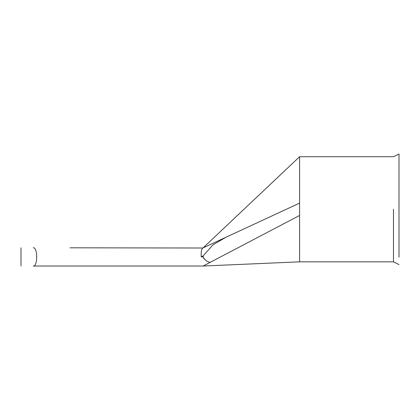 <?xml version="1.0" encoding="UTF-8"?>
<svg xmlns="http://www.w3.org/2000/svg" width="420" height="420" viewBox="0 0 420 420"><rect width="100%" height="100%" fill="white"/><g stroke="black" fill="none" stroke-linecap="round" stroke-linejoin="round"><path stroke-width="0.63" d="M399 257.129L399 153.977L399 257.129M393.482 209.286L393.482 261.839L393.482 209.286M70.045 247.805L202.771 248.015C201.448 249.207 200.933 252.173 201.238 256.914C200.933 252.173 201.448 249.207 202.781 248.01L70.045 247.805M202.781 248.01L225.86 237.29L212.987 244.818L203.175 255.89L201.238 256.914L203.175 255.89L203.175 256.914C204.519 259.844 206.85 261.655 210.168 262.358L203.175 266.023L33.227 266.023C37.832 266.952 37.847 246.908 33.227 247.805M399 153.977L393.482 156.734L299.591 156.734L299.591 215.455L210.168 262.358M205.978 260.453L203.464 258.064M205.842 264.695L208.037 263.529M299.591 215.455L299.591 261.839L203.175 266.023L33.227 266.023M225.86 237.29L299.591 203.117M201.238 256.914L203.175 256.914M21 247.805L21 266.023M299.591 156.734L203.175 247.805M299.591 261.839L393.482 261.839L399 264.595"/></g></svg>
